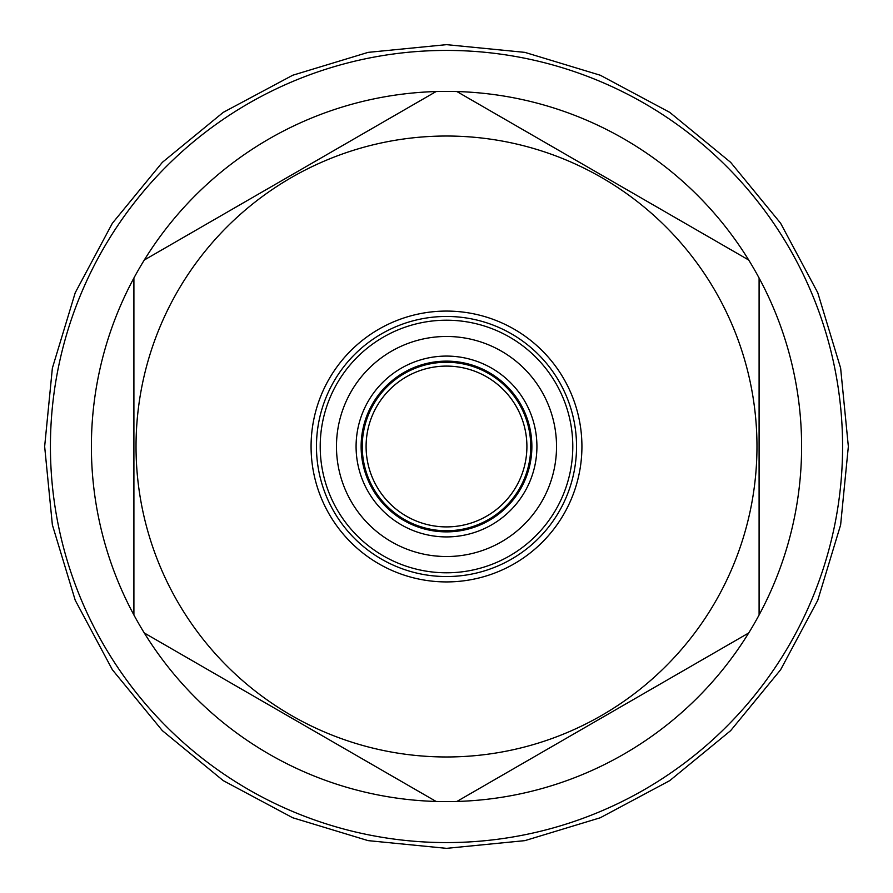 <?xml version="1.0" encoding="UTF-8"?>
<svg xmlns="http://www.w3.org/2000/svg" width="893" height="893" viewBox="0 0 893 893"><rect width="100%" height="100%" fill="white"/><g stroke="black" fill="none" stroke-linecap="round" stroke-linejoin="round"><path stroke-width="1.34" d="M448.42 556.518L449.771 556.484M452.796 556.35L454.157 556.261M455.843 556.138L457.372 555.993M458.734 555.848L459.884 555.714M460.788 555.602L461.357 555.524M457.305 556.004L455.676 556.149M455.43 556.172L453.376 556.317M453.331 556.317L451.512 556.417M451.077 556.439L448.777 556.506M444.223 556.506L441.923 556.439M441.376 556.417L439.669 556.317M439.602 556.317L437.57 556.172M437.47 556.16L435.695 556.004M431.632 555.524L432.212 555.602M433.116 555.714L434.221 555.848M434.612 555.892L440.662 556.372M442.593 556.462L444.58 556.518M446.5 556.529A110.029 110.029 0 0 1 336.471 446.5A110.029 110.029 0 0 1 446.5 336.471A110.029 110.029 0 0 1 556.529 446.5A110.029 110.029 0 0 1 446.5 556.529M446.5 536.916A90.416 90.416 0 0 0 536.916 446.5A90.416 90.416 0 0 0 446.5 356.084A90.416 90.416 0 0 0 356.084 446.5A90.416 90.416 0 0 0 446.5 536.916M446.5 530.755A84.255 84.255 0 0 1 362.245 446.5A84.255 84.255 0 0 1 446.5 362.245A84.255 84.255 0 0 1 530.755 446.5A84.255 84.255 0 0 1 446.5 530.755M446.5 526.903A80.403 80.403 0 0 1 366.097 446.5A80.403 80.403 0 0 1 446.5 366.097A80.403 80.403 0 0 1 526.903 446.5A80.403 80.403 0 0 1 446.5 526.903M446.5 572.793A126.293 126.293 0 0 1 320.207 446.5A126.293 126.293 0 0 1 446.5 320.207A126.293 126.293 0 0 1 572.793 446.5A126.293 126.293 0 0 1 446.5 572.793M446.5 576.543A130.043 130.043 0 0 0 576.543 446.5A130.043 130.043 0 0 0 446.5 316.457A130.043 130.043 0 0 0 316.457 446.5A130.043 130.043 0 0 0 446.5 576.543M446.5 581.923A135.423 135.423 0 0 0 581.923 446.5A135.423 135.423 0 0 0 446.5 311.077A135.423 135.423 0 0 0 311.077 446.5A135.423 135.423 0 0 0 446.5 581.923M446.5 756.974A310.474 310.474 0 0 0 756.974 446.5A310.474 310.474 0 0 0 446.5 136.026A310.474 310.474 0 0 0 136.026 446.5A310.474 310.474 0 0 0 446.5 756.974M748.702 632.981A355.101 355.101 0 0 0 759.095 614.976L759.095 278.024A355.101 355.101 0 0 0 748.702 260.019L456.892 91.544A355.101 355.101 0 0 0 436.108 91.544L144.298 260.019A355.101 355.101 0 0 0 133.905 278.024L133.905 614.976A355.101 355.101 0 0 0 144.298 632.981L436.108 801.456A355.101 355.101 0 0 0 456.892 801.456L748.702 632.981A355.101 355.101 0 0 1 456.892 801.456M446.5 842.579A396.079 396.079 0 0 0 842.579 446.5A396.079 396.079 0 0 0 446.5 50.421A396.079 396.079 0 0 0 50.421 446.5A396.079 396.079 0 0 0 446.5 842.579M748.702 260.019A355.101 355.101 0 0 0 456.892 91.544M759.095 614.976A355.101 355.101 0 0 0 759.095 278.024M144.298 632.981A355.101 355.101 0 0 0 436.108 801.456M133.905 278.024A355.101 355.101 0 0 0 133.905 614.976M436.108 91.544A355.101 355.101 0 0 0 144.298 260.019M446.5 531.871A85.371 85.371 0 0 1 361.129 446.5A85.371 85.371 0 0 1 446.5 361.129A85.371 85.371 0 0 1 531.871 446.5A85.371 85.371 0 0 1 446.5 531.871M44.65 446.5L52.374 368.106L75.235 292.725L112.373 223.25L162.347 162.347L223.239 112.373L292.714 75.246L368.095 52.374L446.489 44.65L524.883 52.374L600.275 75.235L669.739 112.362L730.641 162.336L780.616 223.228L817.754 292.703L840.626 368.095L848.35 446.5L840.626 524.905L817.754 600.297L780.616 669.772L730.641 730.664L669.739 780.638L600.263 817.765L524.883 840.637L446.489 848.35L368.095 840.626L292.714 817.754L223.239 780.627L162.347 730.641L112.373 669.75L75.235 600.275L52.374 524.894L44.65 446.5"/></g></svg>
